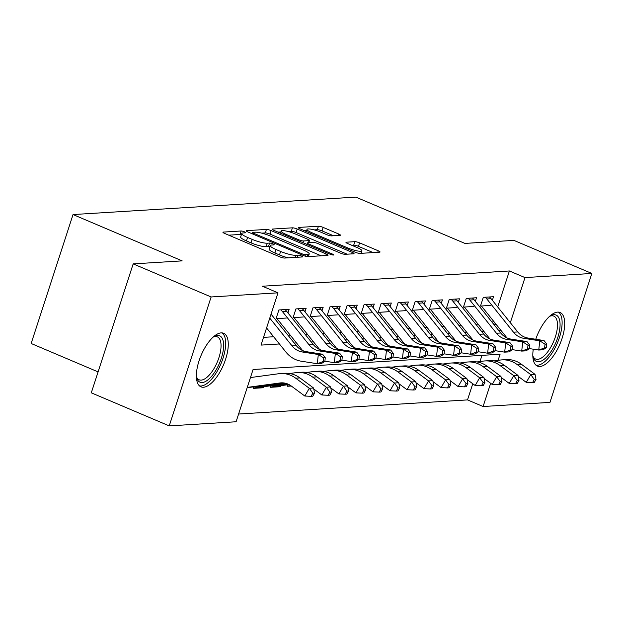 <?xml version="1.0" encoding="UTF-8"?>
<svg xmlns="http://www.w3.org/2000/svg" width="623" height="623" viewBox="0 0 623 623"><rect width="100%" height="100%" fill="white"/><g stroke="black" fill="none" stroke-linecap="round" stroke-linejoin="round"><path stroke-width="0.93" d="M244.45 231.826A2.562 0.475 18 0 0 241.14 230.985L223.369 232.083A3.66 0.678 18 0 0 222.948 232.254A3.66 0.678 18 0 0 224.763 233.485L279.844 256.855A3.66 0.678 18 0 0 284.571 258.054L302.342 256.956A2.562 0.475 18 0 0 302.638 256.84A2.562 0.475 18 0 0 301.368 255.975A2.562 0.475 18 0 0 298.059 255.142L295.754 255.282A11.712 2.173 18 0 1 280.615 251.458L276.02 249.512A11.712 2.173 18 0 1 270.234 245.555A11.712 2.173 18 0 1 271.581 245.026L273.879 244.878A2.562 0.475 18 0 0 274.175 244.761A2.562 0.475 18 0 0 272.913 243.897A2.562 0.475 18 0 0 269.595 243.063L267.298 243.204A11.712 2.173 18 0 1 252.151 239.38L247.565 237.433A11.712 2.173 18 0 1 241.779 233.485A11.712 2.173 18 0 1 243.126 232.947L245.423 232.807A2.562 0.475 18 0 0 245.719 232.691A2.562 0.475 18 0 0 244.45 231.826M241.389 234.669A2.562 0.475 18 0 0 240.003 234.474L228.727 235.167M269.852 246.747A2.562 0.475 18 0 0 268.466 246.544L266.169 246.692L267.298 243.204M535.757 339.262A29.086 12.172 -67 0 1 557.593 312.115A29.086 12.172 -67 0 1 560.124 312.52A29.086 12.172 -67 0 1 561.066 341.272A29.086 12.172 -67 0 1 539.931 366.472A29.086 12.172 -67 0 1 537.4 366.067A29.086 12.172 -67 0 1 533.28 349.192M203.495 387.241A29.086 12.172 -67 0 1 200.964 386.836A29.086 12.172 -67 0 1 200.014 358.085A29.086 12.172 -67 0 1 221.157 332.877A29.086 12.172 -67 0 1 223.68 333.289A29.086 12.172 -67 0 1 224.63 362.033A29.086 12.172 -67 0 1 203.495 387.241M340.002 235.369A3.66 0.678 18 0 0 340.423 235.206A3.66 0.678 18 0 0 338.616 233.968L323.158 227.411A3.66 0.678 18 0 0 318.431 226.219L298.697 227.434A3.66 0.678 18 0 0 298.277 227.597A3.66 0.678 18 0 0 300.084 228.836L355.172 252.206A3.66 0.678 18 0 0 359.899 253.405L379.633 252.183A3.66 0.678 18 0 0 380.053 252.019A3.66 0.678 18 0 0 378.247 250.781L359.58 242.861A3.66 0.678 18 0 0 354.845 241.669L346.404 242.191A3.66 0.678 18 0 0 345.983 242.355A3.66 0.678 18 0 0 347.79 243.593L357.049 247.518A9.789 1.814 18 0 1 361.885 250.82A9.789 1.814 18 0 1 348.101 248.071L311.835 232.683A9.789 1.814 18 0 1 306.999 229.381A9.789 1.814 18 0 1 320.783 232.13L326.826 234.7A3.66 0.678 18 0 0 331.561 235.891L340.002 235.369M498.096 360.343L500.082 354.246L253.078 369.494L236.094 421.763L169.23 425.891L91.293 392.817L133.182 263.887L182.157 260.866L73.039 214.561L355.819 197.109L464.937 243.414L513.913 240.385L591.85 273.458L549.961 402.388L483.098 406.515L490.636 383.309M133.182 263.887L211.127 296.961L277.983 292.833L261.006 345.103L279.423 343.966M497.707 306.952L509.404 270.974L262.4 286.222L277.983 292.833M509.404 270.974L524.987 277.585L591.85 273.458M271.161 230.619A3.66 0.678 18 0 0 266.426 229.428L246.7 230.642A3.66 0.678 18 0 0 246.28 230.814A3.66 0.678 18 0 0 248.086 232.044L303.167 255.422A3.66 0.678 18 0 0 307.902 256.614L327.628 255.399A3.66 0.678 18 0 0 328.048 255.228A3.66 0.678 18 0 0 326.242 253.997L271.161 230.619L270.024 234.108A3.66 0.678 18 0 0 265.297 232.909L261.699 233.134M272.695 229.038L292.428 227.823A3.66 0.678 18 0 1 297.163 229.015L352.244 252.393A3.66 0.678 18 0 1 354.051 253.623A3.66 0.678 18 0 1 353.63 253.795L345.189 254.309A3.66 0.678 18 0 1 340.454 253.117L318.119 243.64A3.66 0.678 18 0 0 313.385 242.44L307.785 242.791A3.66 0.678 18 0 0 307.365 242.954A3.66 0.678 18 0 0 309.172 244.193L332.425 254.059A2.562 0.475 18 0 1 333.694 254.924A2.562 0.475 18 0 1 330.089 254.2L274.089 230.44A3.66 0.678 18 0 1 272.274 229.209A3.66 0.678 18 0 1 272.695 229.038L272.516 229.591M287.99 384.703L287.483 386.26L291.299 386.026M270.958 385.754L270.452 387.311L280.669 386.681L278.902 385.933M253.919 386.805L253.413 388.363L263.638 387.732L261.87 386.984M287.951 312.902L289.111 309.327L278.886 309.958L276.059 318.672L286.276 318.041M304.982 311.85L306.142 308.276L295.925 308.907L293.09 317.621L303.315 316.99M322.013 310.799L323.181 307.225L312.956 307.855L310.129 316.57L320.347 315.939M339.052 309.748L340.213 306.173L329.995 306.804L327.161 315.518L337.386 314.888M356.083 308.697L357.252 305.122L347.027 305.753L344.2 314.467L354.417 313.836M373.122 307.645L374.283 304.071L364.066 304.702L361.231 313.416L371.456 312.785M390.154 306.594L391.322 303.019L381.097 303.65L378.27 312.364L388.487 311.734M407.193 305.543L408.353 301.968L398.128 302.599L395.301 311.313L405.518 310.682M424.224 304.491L425.384 300.917L415.167 301.548L412.333 310.262L422.558 309.623M441.263 303.44L442.423 299.865L432.198 300.496L429.372 309.203L439.589 308.572M458.294 302.389L459.455 298.814L449.238 299.445L446.403 308.151L456.628 307.521M475.326 301.337L476.494 297.763L466.269 298.394L463.442 307.1L473.659 306.469M263.513 337.37L273.637 336.747M288.457 335.828L290.668 335.696M305.488 334.777L307.707 334.644M322.527 333.726L324.739 333.593M339.558 332.674L341.778 332.542M356.59 331.623L358.809 331.491M373.629 330.572L375.848 330.439M390.66 329.52L392.879 329.388M407.699 328.469L409.911 328.337M424.73 327.418L426.95 327.285M441.769 326.366L443.981 326.234M458.801 325.315L461.02 325.183M475.84 324.264L478.051 324.131M492.552 322.823L493.229 320.752M492.365 300.286L493.525 296.712L483.308 297.342L480.473 306.049L490.698 305.418M238.609 414.03L467.507 399.904L472.764 383.737M479.975 361.542L481.976 355.367M263.638 387.732L263.973 386.696M280.669 386.681L281.004 385.645M73.039 214.561L31.15 343.491L98.091 371.9M169.23 425.891L211.127 296.961M467.507 399.904L483.098 406.515M510.33 322.698L524.987 277.585M294.243 343.055L296.462 342.915M311.274 342.004L313.494 341.863M328.313 340.945L330.533 340.812M345.344 339.893L347.564 339.761M362.384 338.842L364.603 338.71M379.415 337.791L381.634 337.658M396.454 336.739L398.665 336.607M413.485 335.688L415.705 335.556M430.524 334.637L432.736 334.504M447.555 333.585L449.775 333.453M464.587 332.534L466.806 332.402M481.626 331.483L483.845 331.35M498.657 330.431L500.876 330.299M493.136 323.547L496.663 325.042M241.779 233.485L240.642 236.966A11.712 2.173 18 0 0 246.435 240.914L247.565 237.433M266.169 246.692A11.712 2.173 18 0 1 251.022 242.861L246.435 240.914M270.234 245.555L269.105 249.044A11.712 2.173 18 0 0 274.891 252.993L276.02 249.512M288.169 257.829A11.712 2.173 18 0 1 279.486 254.939L274.891 252.993M321.149 255.796L270.024 234.108M307.217 256.583L307.879 254.534A11.712 2.173 18 0 0 309.226 253.997A11.712 2.173 18 0 0 303.44 250.049L270.39 236.024A11.712 2.173 18 0 0 255.243 232.2L252.821 232.348A2.562 0.475 18 0 0 252.525 232.465L252.05 233.726M252.525 232.465A2.562 0.475 18 0 0 253.795 233.329L302.139 253.849A2.562 0.475 18 0 0 305.457 254.682L307.879 254.534M278.053 232.122L280.856 231.951M288.13 231.499L291.299 231.304L292.428 227.823M347.143 254.192L296.026 232.504A3.66 0.678 18 0 0 291.299 231.304M294.936 233.804A9.789 1.814 18 0 0 281.152 231.055A9.789 1.814 18 0 0 285.988 234.357L298.767 239.777A3.66 0.678 18 0 0 303.494 240.969L309.101 240.626A3.66 0.678 18 0 0 309.522 240.455A3.66 0.678 18 0 0 307.715 239.224L294.936 233.804M306.968 244.169L306.508 244.2M373.146 252.588L358.443 246.35A3.66 0.678 18 0 0 353.716 245.151L351.754 245.275M333.515 235.767L322.029 230.892A3.66 0.678 18 0 0 317.294 229.7L314.202 229.887M306.68 230.354L304.055 230.518M247.261 387.397L279.992 382.958A18.643 16.58 86.5 0 1 281.066 382.857A18.643 16.58 86.5 0 1 291.198 385.949L304.826 396.033L309.312 388.277L295.684 378.184A27.965 24.865 -93.5 0 0 280.49 373.551A27.965 24.865 -93.5 0 0 278.886 373.707L250.454 377.561M312.871 393.206L311.072 396.314L312.777 396.205L314.576 393.105L312.871 393.206L309.312 388.277L313.571 388.012L299.943 377.927A27.965 24.865 -93.5 0 0 284.75 373.286L280.49 373.551M247.152 387.724L283.021 382.865M313.571 388.012L314.576 393.105M311.072 396.314L304.826 396.033M271.06 314.14L296.299 345.617A18.643 16.58 -93.5 0 0 306.493 351.707L322.582 354.23L318.322 354.495L323.571 357.851L323.158 361.542L324.863 361.441L325.276 357.75L323.571 357.851M269.775 318.112L292.039 345.882A18.643 16.58 -93.5 0 0 302.233 351.972L318.322 354.495L317.294 363.723L301.205 361.2A27.965 24.865 86.5 0 1 285.918 352.065L266.574 327.947M324.863 361.441L321.554 363.458L317.294 363.723L323.158 361.542M325.276 357.75L322.582 354.23M202.187 382.522A25.169 10.529 -67 0 1 196.634 377.67A25.169 10.529 -67 0 1 196.377 376.596A23.308 9.75 113 0 0 199.165 379.796A23.308 9.75 113 0 0 201.198 380.116A23.308 9.75 113 0 0 218.136 359.923A23.308 9.75 113 0 0 217.372 336.887A23.308 9.75 113 0 0 215.348 336.56A23.308 9.75 113 0 0 213.136 337.105A25.169 10.529 -67 0 1 214.094 336.545A25.169 10.529 -67 0 1 217.474 335.478A25.169 10.529 -67 0 1 221.329 358.295A25.169 10.529 -67 0 1 202.187 382.522M199.508 385.902A28.899 12.086 113 0 0 201.058 386.003A28.899 12.086 113 0 0 221.632 362.088A28.899 12.086 113 0 0 222.006 332.884M532.813 355.819A23.308 9.75 113 0 0 535.601 359.027A23.308 9.75 113 0 0 549.182 349.807A23.308 9.75 113 0 0 557.468 326.117A23.308 9.75 113 0 0 553.808 316.118A23.308 9.75 113 0 0 549.572 316.344A25.169 10.529 -67 0 1 550.53 315.775A25.169 10.529 -67 0 1 560.046 325.86A25.169 10.529 -67 0 1 547.897 355.686A25.169 10.529 -67 0 1 533.07 356.901A25.169 10.529 -67 0 1 532.813 355.834M535.944 365.133A28.899 12.086 113 0 0 552.43 352.462A28.899 12.086 113 0 0 562.086 324.022A28.899 12.086 113 0 0 558.442 312.115M313.766 388.993L321.857 394.982L326.351 387.226L312.723 377.133A27.965 24.865 -93.5 0 0 297.521 372.499A27.965 24.865 -93.5 0 0 295.917 372.655L289.57 373.52M329.902 392.155L328.111 395.262L329.808 395.153L331.607 392.054L329.902 392.155L326.351 387.226L330.611 386.961L316.982 376.876A27.965 24.865 -93.5 0 0 301.781 372.235L297.521 372.499M253.865 386.976A13.052 11.603 -93.5 0 0 257.112 387.288L261.364 387.023A13.052 11.603 -93.5 0 0 262.119 386.953L286.751 383.612M257.112 387.288A13.052 11.603 -93.5 0 0 257.86 387.21L286.043 383.394M330.611 386.961L331.607 392.054M328.111 395.262L321.857 394.982M330.797 387.942L338.896 393.931L343.382 386.174L329.754 376.082A27.965 24.865 -93.5 0 0 314.56 371.448A27.965 24.865 -93.5 0 0 312.956 371.604L306.602 372.468M346.941 391.104L345.142 394.211L346.847 394.102L348.646 391.003L346.941 391.104L343.382 386.174L347.642 385.91L334.014 375.825A27.965 24.865 -93.5 0 0 318.82 371.183L314.56 371.448M270.896 385.925A13.052 11.603 -93.5 0 0 274.143 386.237L278.403 385.972A13.052 11.603 -93.5 0 0 279.151 385.902L288.986 384.57M274.143 386.237A13.052 11.603 -93.5 0 0 274.891 386.159L288.496 384.321M347.642 385.91L348.646 391.003M345.142 394.211L338.896 393.931M347.836 386.891L355.928 392.879L360.421 385.123L346.793 375.03A27.965 24.865 -93.5 0 0 331.592 370.397A27.965 24.865 -93.5 0 0 329.988 370.553L323.641 371.417M363.972 390.053L362.181 393.16L363.879 393.051L365.678 389.951L363.972 390.053L360.421 385.123L364.681 384.858L351.053 374.773A27.965 24.865 -93.5 0 0 335.852 370.132L331.592 370.397M287.935 384.874A13.052 11.603 -93.5 0 0 290.084 385.193M364.681 384.858L365.678 389.951M362.181 393.16L355.928 392.879M364.868 385.839L372.959 391.828L377.452 384.072L363.824 373.979A27.965 24.865 -93.5 0 0 348.631 369.346A27.965 24.865 -93.5 0 0 347.019 369.501L340.672 370.366M381.011 389.001L379.212 392.108L380.918 391.999L382.709 388.9L381.011 389.001L377.452 384.072L381.712 383.807L368.084 373.722A27.965 24.865 -93.5 0 0 352.883 369.081L348.631 369.346M381.712 383.807L382.709 388.9M379.212 392.108L372.959 391.828M284.984 309.584A13.052 11.603 86.5 0 1 286.689 311.336L313.338 344.566A18.643 16.58 -93.5 0 0 323.524 350.656L339.613 353.179L335.353 353.443L340.602 356.8L340.197 360.491L341.895 360.39L342.307 356.699L340.602 356.8M280.724 309.849A13.052 11.603 86.5 0 1 282.429 311.593L309.078 344.831A18.643 16.58 -93.5 0 0 319.272 350.92L335.353 353.443L334.325 362.672L324.887 361.192M341.895 360.39L338.585 362.407L334.325 362.672L340.197 360.491M302.576 350.539L276.97 318.61M342.307 356.699L339.613 353.179M302.015 308.533A13.052 11.603 86.5 0 1 303.72 310.285L330.369 343.514A18.643 16.58 -93.5 0 0 340.563 349.604L356.652 352.127L352.392 352.392L357.641 355.749L357.228 359.44L358.934 359.339L359.346 355.647L357.641 355.749M297.755 308.798A13.052 11.603 86.5 0 1 299.461 310.542L326.109 343.779A18.643 16.58 -93.5 0 0 336.303 349.869L352.392 352.392L351.364 361.62L341.926 360.141M358.934 359.339L355.624 361.356L351.364 361.62L357.228 359.44M319.607 349.487L294.009 317.559M359.346 355.647L356.652 352.127M319.046 307.482A13.052 11.603 86.5 0 1 320.759 309.234L347.408 342.463A18.643 16.58 -93.5 0 0 357.594 348.553L373.683 351.076L369.423 351.341L374.672 354.697L374.259 358.389L375.965 358.287L376.378 354.596L374.672 354.697M314.794 307.746A13.052 11.603 86.5 0 1 316.5 309.491L343.148 342.728A18.643 16.58 -93.5 0 0 353.334 348.818L369.423 351.341L368.395 360.569L358.957 359.089M375.965 358.287L372.655 360.304L368.395 360.569L374.259 358.389M336.646 348.436L311.041 316.507M376.378 354.596L373.683 351.076M336.085 306.43A13.052 11.603 86.5 0 1 337.791 308.175L364.439 341.412A18.643 16.58 -93.5 0 0 374.633 347.502L390.722 350.025L386.462 350.29L391.711 353.646L391.299 357.337L393.004 357.236L393.409 353.545L391.711 353.646M331.825 306.687A13.052 11.603 86.5 0 1 333.531 308.44L360.18 341.677A18.643 16.58 -93.5 0 0 370.374 347.766L386.462 350.29L385.435 359.518L375.996 358.038M393.004 357.236L389.694 359.253L385.435 359.518L391.299 357.337M353.677 347.385L328.08 315.456M393.409 353.545L390.722 350.025M381.907 384.788L389.998 390.777L394.491 383.02L380.863 372.928A27.965 24.865 -93.5 0 0 365.662 368.294A27.965 24.865 -93.5 0 0 364.058 368.45L357.711 369.314M398.042 387.95L396.244 391.057L397.949 390.948L399.748 387.849L398.042 387.95L394.491 383.02L398.751 382.756L385.115 372.671A27.965 24.865 -93.5 0 0 369.922 368.029L365.662 368.294M398.751 382.756L399.748 387.849M396.244 391.057L389.998 390.777M353.116 305.379A13.052 11.603 86.5 0 1 354.822 307.123L381.471 340.36A18.643 16.58 -93.5 0 0 391.665 346.45L407.754 348.973L403.494 349.238L408.743 352.595L408.33 356.286L410.035 356.185L410.448 352.493L408.743 352.595M348.857 305.636A13.052 11.603 86.5 0 1 350.57 307.388L377.219 340.625A18.643 16.58 -93.5 0 0 387.405 346.715L403.494 349.238L402.466 358.466L393.027 356.987M410.035 356.185L406.726 358.202L402.466 358.466L408.33 356.286M370.716 346.333L345.111 314.405M410.448 352.493L407.754 348.973M398.938 383.737L407.029 389.725L411.523 381.969L397.895 371.876A27.965 24.865 -93.5 0 0 382.693 367.243A27.965 24.865 -93.5 0 0 381.089 367.399L374.742 368.263M415.082 386.899L413.283 390.006L414.988 389.897L416.779 386.797L415.082 386.899L411.523 381.969L415.782 381.704L402.154 371.62A27.965 24.865 -93.5 0 0 386.953 366.978L382.693 367.243M415.782 381.704L416.779 386.797M413.283 390.006L407.029 389.725M370.155 304.328A13.052 11.603 86.5 0 1 371.861 306.072L398.51 339.309A18.643 16.58 -93.5 0 0 408.704 345.399L424.793 347.922L420.533 348.187L425.782 351.543L425.369 355.235L427.074 355.133L427.479 351.442L425.782 351.543M365.896 304.585A13.052 11.603 86.5 0 1 367.601 306.337L394.25 339.574A18.643 16.58 -93.5 0 0 404.444 345.664L420.533 348.187L419.505 357.415L410.066 355.935M427.074 355.133L423.765 357.15L419.505 357.415L425.369 355.235M387.747 345.282L362.15 313.353M427.479 351.442L424.793 347.922M415.977 382.686L424.068 388.674L428.562 380.918L414.926 370.825A27.965 24.865 -93.5 0 0 399.732 366.192A27.965 24.865 -93.5 0 0 398.128 366.347L391.774 367.212M432.113 385.847L430.314 388.954L432.019 388.845L433.818 385.746L432.113 385.847L428.562 380.918L432.814 380.653L419.186 370.568A27.965 24.865 -93.5 0 0 403.992 365.927L399.732 366.192M432.814 380.653L433.818 385.746M430.314 388.954L424.068 388.674M387.187 303.276A13.052 11.603 86.5 0 1 388.892 305.021L415.541 338.258A18.643 16.58 -93.5 0 0 425.735 344.348L441.824 346.871L437.564 347.136L442.813 350.492L442.4 354.183L444.106 354.082L444.518 350.391L442.813 350.492M382.927 303.533A13.052 11.603 86.5 0 1 384.632 305.286L411.281 338.523A18.643 16.58 -93.5 0 0 421.475 344.612L437.564 347.136L436.536 356.364L427.098 354.884M444.106 354.082L440.796 356.099L436.536 356.364L442.4 354.183M404.779 344.231L379.181 312.302M444.518 350.391L441.824 346.871M433.008 381.634L441.1 387.623L445.593 379.866L431.965 369.774A27.965 24.865 -93.5 0 0 416.764 365.14A27.965 24.865 -93.5 0 0 415.159 365.296L408.813 366.16M449.144 384.796L447.353 387.903L449.058 387.794L450.85 384.695L449.144 384.796L445.593 379.866L449.853 379.602L436.225 369.517A27.965 24.865 -93.5 0 0 421.023 364.876L416.764 365.14M449.853 379.602L450.85 384.695M447.353 387.903L441.1 387.623M404.226 302.225A13.052 11.603 86.5 0 1 405.931 303.969L432.58 337.207A18.643 16.58 -93.5 0 0 442.774 343.296L458.855 345.82L454.603 346.084L459.844 349.441L459.439 353.132L461.137 353.023L461.55 349.332L459.844 349.441M399.966 302.482A13.052 11.603 86.5 0 1 401.671 304.234L428.32 337.471A18.643 16.58 -93.5 0 0 438.514 343.561L454.603 346.084L453.575 355.312L444.137 353.833M461.137 353.023L457.827 355.048L453.575 355.312L459.439 353.132M421.818 343.18L396.22 311.251M461.55 349.332L458.855 345.82M450.047 380.583L458.139 386.572L462.624 378.815L448.996 368.723A27.965 24.865 -93.5 0 0 433.803 364.089A27.965 24.865 -93.5 0 0 432.198 364.245L425.844 365.109M466.183 383.745L464.384 386.852L466.09 386.743L467.889 383.643L466.183 383.745L462.624 378.815L466.884 378.55L453.256 368.458A27.965 24.865 -93.5 0 0 438.062 363.824L433.803 364.089M466.884 378.55L467.889 383.643M464.384 386.852L458.139 386.572M421.257 301.174A13.052 11.603 86.5 0 1 422.962 302.918L449.611 336.155A18.643 16.58 -93.5 0 0 459.805 342.245L475.894 344.768L471.634 345.033L476.883 348.389L476.47 352.081L478.176 351.972L478.589 348.28L476.883 348.389M416.997 301.431A13.052 11.603 86.5 0 1 418.703 303.183L445.352 336.412A18.643 16.58 -93.5 0 0 455.545 342.51L471.634 345.033L470.606 354.261L461.168 352.782M478.176 351.972L474.866 353.996L470.606 354.261L476.47 352.081M438.849 342.128L413.251 310.199M478.589 348.28L475.894 344.768M467.079 379.532L475.17 385.52L479.663 377.764L466.035 367.671A27.965 24.865 -93.5 0 0 450.834 363.038A27.965 24.865 -93.5 0 0 449.23 363.193L442.883 364.058M483.214 382.693L481.423 385.801L483.121 385.692L484.92 382.592L483.214 382.693L479.663 377.764L483.923 377.499L470.295 367.406A27.965 24.865 -93.5 0 0 455.094 362.773L450.834 363.038M483.923 377.499L484.92 382.592M481.423 385.801L475.17 385.52M438.296 300.122A13.052 11.603 86.5 0 1 440.002 301.867L466.65 335.104A18.643 16.58 -93.5 0 0 476.836 341.194L492.925 343.717L488.666 343.974L493.914 347.338L493.509 351.029L495.207 350.92L495.62 347.229L493.914 347.338M434.036 300.379A13.052 11.603 86.5 0 1 435.742 302.132L462.391 335.361A18.643 16.58 -93.5 0 0 472.584 341.459L488.666 343.974L487.638 353.21L478.199 351.73M495.207 350.92L491.897 352.945L487.638 353.21L493.509 351.029M455.888 341.077L430.283 309.148M495.62 347.229L492.925 343.717M484.11 378.48L492.209 384.469L496.695 376.713L483.066 366.62A27.965 24.865 -93.5 0 0 467.873 361.986A27.965 24.865 -93.5 0 0 466.269 362.142L459.914 363.007M500.253 381.642L498.455 384.749L500.16 384.64L501.959 381.541L500.253 381.642L496.695 376.713L500.954 376.448L487.326 366.355A27.965 24.865 -93.5 0 0 472.133 361.722L467.873 361.986M500.954 376.448L501.959 381.541M498.455 384.749L492.209 384.469M455.327 299.071A13.052 11.603 86.5 0 1 457.033 300.816L483.682 334.053A18.643 16.58 -93.5 0 0 493.875 340.142L509.964 342.666L505.705 342.923L510.953 346.287L510.541 349.978L512.246 349.869L512.659 346.178L510.953 346.287M451.068 299.328A13.052 11.603 86.5 0 1 452.773 301.08L479.422 334.31A18.643 16.58 -93.5 0 0 489.616 340.407L505.705 342.923L504.677 352.151L495.238 350.679M512.246 349.869L508.936 351.894L504.677 352.151L510.541 349.978M472.919 340.026L447.322 308.097M512.659 346.178L509.964 342.666M501.149 377.429L509.24 383.418L513.734 375.661L500.105 365.569A27.965 24.865 -93.5 0 0 484.904 360.935A27.965 24.865 -93.5 0 0 483.3 361.091L476.953 361.955M517.285 380.591L515.494 383.698L517.191 383.589L518.99 380.489L517.285 380.591L513.734 375.661L517.993 375.396L504.365 365.304A27.965 24.865 -93.5 0 0 489.164 360.67L484.904 360.935M517.993 375.396L518.99 380.489M515.494 383.698L509.24 383.418M472.359 298.02A13.052 11.603 86.5 0 1 474.072 299.764L500.721 333.001A18.643 16.58 -93.5 0 0 510.907 339.091L526.996 341.614L522.736 341.871L527.985 345.235L527.572 348.927L529.277 348.818L529.69 345.126L527.985 345.235M468.107 298.277A13.052 11.603 86.5 0 1 469.812 300.029L496.461 333.258A18.643 16.58 -93.5 0 0 506.647 339.356L522.736 341.871L521.708 351.099L512.27 349.628M529.277 348.818L525.968 350.842L521.708 351.099L527.572 348.927M489.958 338.974L464.353 307.046M529.69 345.126L526.996 341.614M518.18 376.378L526.271 382.366L530.765 374.61L517.137 364.517A27.965 24.865 -93.5 0 0 501.943 359.884A27.965 24.865 -93.5 0 0 500.331 360.039L493.984 360.904M534.324 379.539L532.525 382.647L534.23 382.538L536.021 379.438L534.324 379.539L530.765 374.61L535.025 374.345L521.396 364.253A27.965 24.865 -93.5 0 0 506.195 359.619L501.943 359.884M535.025 374.345L536.021 379.438M532.525 382.647L526.271 382.366M489.398 296.961A13.052 11.603 86.5 0 1 491.103 298.713L517.752 331.95A18.643 16.58 -93.5 0 0 527.946 338.04L544.035 340.563L539.775 340.82L545.024 344.184L544.611 347.875L546.316 347.766L546.721 344.075L545.024 344.184M485.138 297.226A13.052 11.603 86.5 0 1 486.843 298.978L513.492 332.207A18.643 16.58 -93.5 0 0 523.686 338.305L539.775 340.82L538.747 350.048L529.309 348.576M546.316 347.766L543.007 349.791L538.747 350.048L544.611 347.875M506.99 337.923L481.392 305.994M546.721 344.075L544.035 340.563M240.003 234.474L241.14 230.985M297.366 257.26L298.059 255.142M268.466 246.544L269.595 243.063M251.022 242.861L252.151 239.38M279.486 254.939L280.615 251.458M295.068 257.408L295.754 255.282M223.19 232.636L223.369 232.083M325.751 255.516L326.242 253.997M246.521 231.195L246.7 230.642M265.297 232.909L266.426 229.428M253.468 234.326L253.795 233.329M301.82 254.846L302.139 253.849M305.005 256.076L305.457 254.682M296.026 232.504L297.163 229.015M351.754 253.904L352.244 252.393M308.844 245.189L309.172 244.193M332.16 254.877L332.425 254.059M285.661 235.354L285.988 234.357M298.44 240.774L298.767 239.777M302.942 242.682L303.494 240.969M308.408 242.752L309.101 240.626M311.516 233.68L311.835 232.683M347.774 249.068L348.101 248.071M346.224 242.736L346.404 242.191M353.716 245.151L354.845 241.669M358.443 246.35L359.58 242.861M377.748 252.299L378.247 250.781M298.518 227.987L298.697 227.434M317.294 229.7L318.431 226.219M322.029 230.892L323.158 227.411M338.125 235.486L338.616 233.968M279.992 382.958L282.141 382.826M295.684 378.184L299.943 377.927M296.299 345.617L292.039 345.882M306.493 351.707L302.233 351.972M312.723 377.133L316.982 376.876M257.86 387.21L262.119 386.953M329.754 376.082L334.014 375.825M274.891 386.159L279.151 385.902M346.793 375.03L351.053 374.773M363.824 373.979L368.084 373.722M313.338 344.566L309.078 344.831M323.524 350.656L319.272 350.92M286.689 311.336L282.429 311.593M330.369 343.514L326.109 343.779M340.563 349.604L336.303 349.869M303.72 310.285L299.461 310.542M347.408 342.463L343.148 342.728M357.594 348.553L353.334 348.818M320.759 309.234L316.5 309.491M364.439 341.412L360.18 341.677M374.633 347.502L370.374 347.766M337.791 308.175L333.531 308.44M380.863 372.928L385.115 372.671M381.471 340.36L377.219 340.625M391.665 346.45L387.405 346.715M354.822 307.123L350.57 307.388M397.895 371.876L402.154 371.62M398.51 339.309L394.25 339.574M408.704 345.399L404.444 345.664M371.861 306.072L367.601 306.337M414.926 370.825L419.186 370.568M415.541 338.258L411.281 338.523M425.735 344.348L421.475 344.612M388.892 305.021L384.632 305.286M431.965 369.774L436.225 369.517M432.58 337.207L428.32 337.471M442.774 343.296L438.514 343.561M405.931 303.969L401.671 304.234M448.996 368.723L453.256 368.458M449.611 336.155L445.352 336.412M459.805 342.245L455.545 342.51M422.962 302.918L418.703 303.183M466.035 367.671L470.295 367.406M466.65 335.104L462.391 335.361M476.836 341.194L472.584 341.459M440.002 301.867L435.742 302.132M483.066 366.62L487.326 366.355M483.682 334.053L479.422 334.31M493.875 340.142L489.616 340.407M457.033 300.816L452.773 301.08M500.105 365.569L504.365 365.304M500.721 333.001L496.461 333.258M510.907 339.091L506.647 339.356M474.072 299.764L469.812 300.029M517.137 364.517L521.396 364.253M517.752 331.95L513.492 332.207M527.946 338.04L523.686 338.305M491.103 298.713L486.843 298.978M308.385 256.583L309.226 253.997M306.905 244.364L307.365 242.954M280.467 233.15L281.152 231.055M308.782 242.729L309.522 240.455M306.321 231.476L306.999 229.381M361.067 253.335L361.885 250.82"/></g></svg>

